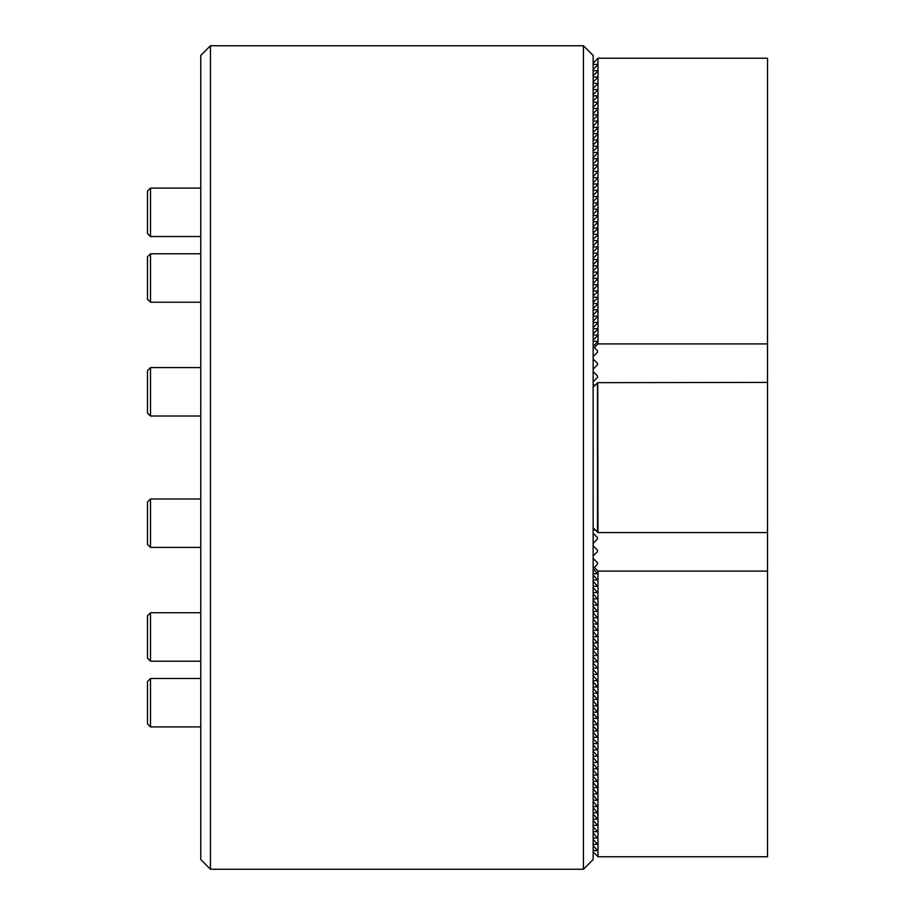 <?xml version="1.0" encoding="UTF-8"?>
<svg xmlns="http://www.w3.org/2000/svg" width="915" height="915" viewBox="0 0 915 915"><rect width="100%" height="100%" fill="white"/><g stroke="black" fill="none" stroke-linecap="round" stroke-linejoin="round"><path stroke-width="1.37" d="M583.45 869.25L583.45 45.75L593.137 55.438L593.137 859.562L583.45 869.25L210.45 869.25L210.45 45.75L200.762 55.438L200.762 859.562L210.45 869.25M597.735 382.664L767.525 382.413L767.525 532.587L597.975 532.587L597.735 382.664L593.137 387.262M593.137 527.738L597.735 532.336M597.495 532.095L597.495 382.905M150.506 416.028L147.475 412.997L147.475 370.609L150.506 367.578L150.506 416.028L200.762 416.028M150.506 547.422L147.475 544.391L147.475 502.003L150.506 498.972L150.506 547.422L200.762 547.422M150.506 661.202L147.475 658.182L147.475 615.795L150.506 612.764L150.506 661.202L200.762 661.202M150.506 236.539L147.475 233.508L147.475 191.121L150.506 188.101L150.506 236.539L200.762 236.539M150.506 726.899L147.475 723.879L147.475 681.492L150.506 678.461L150.506 726.899L200.762 726.899M150.506 302.236L147.475 299.205L147.475 256.818L150.506 253.798L150.506 302.236L200.762 302.236M593.137 63.215L597.975 58.251L767.525 58.251L767.525 343.903L597.975 343.903L594.293 347.597L593.137 347.597M767.525 382.413L767.525 343.903M594.018 386.37L593.137 384.197M595.322 385.078L594.018 385.078M597.975 58.251L597.975 343.903M593.137 356.598L597.495 352.241L597.495 350.788L594.293 347.597M597.495 352.241L597.495 350.788L597.495 352.241M593.137 369.18L597.495 364.833L597.495 363.381L593.137 359.023M597.495 364.833L597.495 363.381L597.495 364.833M593.137 381.772L597.495 377.415L597.495 375.962L593.137 371.604M597.495 377.415L597.495 375.962L597.495 377.415M593.137 69.506L597.495 65.148L597.495 64.416L593.137 64.416M597.495 65.148L597.495 64.416L597.495 65.148M593.137 75.796L597.495 71.439L597.495 70.718L593.137 70.718M597.495 71.439L597.495 70.718L597.495 71.439M593.137 82.087L597.495 77.729L597.495 77.009L593.137 77.009M597.495 77.729L597.495 77.009L597.495 77.729M593.137 88.378L597.495 84.031L597.495 83.299L593.137 83.299M597.495 84.031L597.495 83.299L597.495 84.031M593.137 94.668L597.495 90.322L597.495 89.59L593.137 89.59M597.495 90.322L597.495 89.59L597.495 90.322M593.137 100.97L597.495 96.613L597.495 95.881L593.137 95.881M597.495 96.613L597.495 95.881L597.495 96.613M593.137 107.261L597.495 102.903L597.495 102.183L593.137 102.183M597.495 102.903L597.495 102.183L597.495 102.903M593.137 113.552L597.495 109.194L597.495 108.473L593.137 108.473M597.495 109.194L597.495 108.473L597.495 109.194M593.137 119.842L597.495 115.484L597.495 114.764L593.137 114.764M597.495 115.484L597.495 114.764L597.495 115.484M593.137 126.133L597.495 121.787L597.495 121.055L593.137 121.055M597.495 121.787L597.495 121.055L597.495 121.787M593.137 132.435L597.495 128.077L597.495 127.345L593.137 127.345M597.495 128.077L597.495 127.345L597.495 128.077M593.137 138.725L597.495 134.368L597.495 133.636L593.137 133.636M597.495 134.368L597.495 133.636L597.495 134.368M593.137 145.016L597.495 140.658L597.495 139.938L593.137 139.938M597.495 140.658L597.495 139.938L597.495 140.658M593.137 151.307L597.495 146.949L597.495 146.228L593.137 146.228M597.495 146.949L597.495 146.228L597.495 146.949M593.137 157.597L597.495 153.24L597.495 152.519L593.137 152.519M597.495 153.24L597.495 152.519L597.495 153.24M593.137 163.888L597.495 159.542L597.495 158.81L593.137 158.81M597.495 159.542L597.495 158.81L597.495 159.542M593.137 170.19L597.495 165.832L597.495 165.1L593.137 165.1M597.495 165.832L597.495 165.1L597.495 165.832M593.137 176.481L597.495 172.123L597.495 171.402L593.137 171.402M597.495 172.123L597.495 171.402L597.495 172.123M593.137 182.771L597.495 178.414L597.495 177.693L593.137 177.693M597.495 178.414L597.495 177.693L597.495 178.414M593.137 189.062L597.495 184.704L597.495 183.984L593.137 183.984M597.495 184.704L597.495 183.984L597.495 184.704M593.137 195.353L597.495 191.006L597.495 190.274L593.137 190.274M597.495 191.006L597.495 190.274L597.495 191.006M593.137 201.655L597.495 197.297L597.495 196.565L593.137 196.565M597.495 197.297L597.495 196.565L597.495 197.297M593.137 207.945L597.495 203.588L597.495 202.856L593.137 202.856M597.495 203.588L597.495 202.856L597.495 203.588M593.137 214.236L597.495 209.878L597.495 209.158L593.137 209.158M597.495 209.878L597.495 209.158L597.495 209.878M593.137 220.526L597.495 216.169L597.495 215.448L593.137 215.448M597.495 216.169L597.495 215.448L597.495 216.169M593.137 226.817L597.495 222.459L597.495 221.739L593.137 221.739M597.495 222.459L597.495 221.739L597.495 222.459M593.137 233.108L597.495 228.761L597.495 228.029L593.137 228.029M597.495 228.761L597.495 228.029L597.495 228.761M593.137 239.41L597.495 235.052L597.495 234.32L593.137 234.32M597.495 235.052L597.495 234.32L597.495 235.052M593.137 245.7L597.495 241.343L597.495 240.611L593.137 240.611M597.495 241.343L597.495 240.611L597.495 241.343M593.137 251.991L597.495 247.633L597.495 246.913L593.137 246.913M597.495 247.633L597.495 246.913L597.495 247.633M593.137 258.282L597.495 253.924L597.495 253.203L593.137 253.203M597.495 253.924L597.495 253.203L597.495 253.924M593.137 264.572L597.495 260.226L597.495 259.494L593.137 259.494M597.495 260.226L597.495 259.494L597.495 260.226M593.137 270.874L597.495 266.517L597.495 265.785L593.137 265.785M597.495 266.517L597.495 265.785L597.495 266.517M593.137 277.165L597.495 272.807L597.495 272.075L593.137 272.075M597.495 272.807L597.495 272.075L597.495 272.807M593.137 283.456L597.495 279.098L597.495 278.377L593.137 278.377M597.495 279.098L597.495 278.377L597.495 279.098M593.137 289.746L597.495 285.389L597.495 284.668L593.137 284.668M597.495 285.389L597.495 284.668L597.495 285.389M593.137 296.037L597.495 291.679L597.495 290.959L593.137 290.959M597.495 291.679L597.495 290.959L597.495 291.679M593.137 302.327L597.495 297.981L597.495 297.249L593.137 297.249M597.495 297.981L597.495 297.249L597.495 297.981M593.137 308.63L597.495 304.272L597.495 303.54L593.137 303.54M597.495 304.272L597.495 303.54L597.495 304.272M593.137 314.92L597.495 310.562L597.495 309.83L593.137 309.83M597.495 310.562L597.495 309.83L597.495 310.562M593.137 321.211L597.495 316.853L597.495 316.132L593.137 316.132M597.495 316.853L597.495 316.132L597.495 316.853M593.137 327.501L597.495 323.144L597.495 322.423L593.137 322.423M597.495 323.144L597.495 322.423L597.495 323.144M593.137 333.792L597.495 329.446L597.495 328.714L593.137 328.714M597.495 329.446L597.495 328.714L597.495 329.446M593.137 340.094L597.495 335.736L597.495 335.004L593.137 335.004M597.495 335.736L597.495 335.004L597.495 335.736M593.137 346.385L597.495 342.027L597.495 341.295L593.137 341.295M597.495 342.027L597.495 341.295L597.495 342.027M767.525 571.097L597.975 571.097L597.975 856.749L767.525 856.749L767.525 532.587M595.322 529.922L594.018 529.922L594.018 528.63M597.975 856.749L593.137 851.785M593.137 530.803L594.018 529.922M593.137 543.396L597.495 539.038L597.495 537.585L593.137 533.228M597.495 539.038L597.495 537.585L597.495 539.038M593.137 555.977L597.495 551.619L597.495 550.167L593.137 545.82M597.495 551.619L597.495 550.167L597.495 551.619M593.137 567.403L594.293 567.403L597.495 564.212L597.495 562.759L593.137 558.402M597.495 564.212L597.495 562.759L597.495 564.212M594.293 567.403L597.975 571.097M593.137 573.705L597.495 573.705L593.137 568.615M597.495 573.705L597.495 572.973L597.495 573.705M593.137 579.996L597.495 579.996L593.137 574.906M597.495 579.996L597.495 579.264L597.495 579.996M593.137 586.286L597.495 586.286L593.137 581.208M597.495 586.286L597.495 585.554L597.495 586.286M593.137 592.577L597.495 592.577L593.137 587.499M597.495 592.577L597.495 591.856L597.495 592.577M593.137 598.868L597.495 598.868L593.137 593.789M597.495 598.868L597.495 598.147L597.495 598.868M593.137 605.17L597.495 605.17L593.137 600.08M597.495 605.17L597.495 604.438L597.495 605.17M593.137 611.46L597.495 611.46L593.137 606.37M597.495 611.46L597.495 610.728L597.495 611.46M593.137 617.751L597.495 617.751L593.137 612.673M597.495 617.751L597.495 617.019L597.495 617.751M593.137 624.041L597.495 624.041L593.137 618.963M597.495 624.041L597.495 623.321L597.495 624.041M593.137 630.332L597.495 630.332L593.137 625.254M597.495 630.332L597.495 629.612L597.495 630.332M593.137 636.623L597.495 636.623L593.137 631.544M597.495 636.623L597.495 635.902L597.495 636.623M593.137 642.925L597.495 642.925L593.137 637.835M597.495 642.925L597.495 642.193L597.495 642.925M593.137 649.215L597.495 649.215L593.137 644.126M597.495 649.215L597.495 648.483L597.495 649.215M593.137 655.506L597.495 655.506L593.137 650.428M597.495 655.506L597.495 654.774L597.495 655.506M593.137 661.797L597.495 661.797L593.137 656.718M597.495 661.797L597.495 661.076L597.495 661.797M593.137 668.087L597.495 668.087L593.137 663.009M597.495 668.087L597.495 667.367L597.495 668.087M593.137 674.389L597.495 674.389L593.137 669.3M597.495 674.389L597.495 673.657L597.495 674.389M593.137 680.68L597.495 680.68L593.137 675.59M597.495 680.68L597.495 679.948L597.495 680.68M593.137 686.971L597.495 686.971L593.137 681.892M597.495 686.971L597.495 686.239L597.495 686.971M593.137 693.261L597.495 693.261L593.137 688.183M597.495 693.261L597.495 692.541L597.495 693.261M593.137 699.552L597.495 699.552L593.137 694.474M597.495 699.552L597.495 698.831L597.495 699.552M593.137 705.842L597.495 705.842L593.137 700.764M597.495 705.842L597.495 705.122L597.495 705.842M593.137 712.144L597.495 712.144L593.137 707.055M597.495 712.144L597.495 711.413L597.495 712.144M593.137 718.435L597.495 718.435L593.137 713.345M597.495 718.435L597.495 717.703L597.495 718.435M593.137 724.726L597.495 724.726L593.137 719.648M597.495 724.726L597.495 723.994L597.495 724.726M593.137 731.016L597.495 731.016L593.137 725.938M597.495 731.016L597.495 730.296L597.495 731.016M593.137 737.307L597.495 737.307L593.137 732.229M597.495 737.307L597.495 736.586L597.495 737.307M593.137 743.598L597.495 743.598L593.137 738.519M597.495 743.598L597.495 742.877L597.495 743.598M593.137 749.9L597.495 749.9L593.137 744.81M597.495 749.9L597.495 749.168L597.495 749.9M593.137 756.19L597.495 756.19L593.137 751.112M597.495 756.19L597.495 755.458L597.495 756.19M593.137 762.481L597.495 762.481L593.137 757.403M597.495 762.481L597.495 761.76L597.495 762.481M593.137 768.772L597.495 768.772L593.137 763.693M597.495 768.772L597.495 768.051L597.495 768.772M593.137 775.062L597.495 775.062L593.137 769.984M597.495 775.062L597.495 774.342L597.495 775.062M593.137 781.364L597.495 781.364L593.137 776.275M597.495 781.364L597.495 780.632L597.495 781.364M593.137 787.655L597.495 787.655L593.137 782.565M597.495 787.655L597.495 786.923L597.495 787.655M593.137 793.946L597.495 793.946L593.137 788.867M597.495 793.946L597.495 793.213L597.495 793.946M593.137 800.236L597.495 800.236L593.137 795.158M597.495 800.236L597.495 799.516L597.495 800.236M593.137 806.527L597.495 806.527L593.137 801.449M597.495 806.527L597.495 805.806L597.495 806.527M593.137 812.817L597.495 812.817L593.137 807.739M597.495 812.817L597.495 812.097L597.495 812.817M593.137 819.119L597.495 819.119L593.137 814.03M597.495 819.119L597.495 818.387L597.495 819.119M593.137 825.41L597.495 825.41L593.137 820.332M597.495 825.41L597.495 824.678L597.495 825.41M593.137 831.701L597.495 831.701L593.137 826.622M597.495 831.701L597.495 830.969L597.495 831.701M593.137 837.991L597.495 837.991L593.137 832.913M597.495 837.991L597.495 837.271L597.495 837.991M593.137 844.282L597.495 844.282L593.137 839.204M597.495 844.282L597.495 843.561L597.495 844.282M593.137 850.584L597.495 850.584L593.137 845.494M597.495 850.584L597.495 849.852L597.495 850.584M583.45 45.75L210.45 45.75M150.506 367.578L200.762 367.578M150.506 498.972L200.762 498.972M150.506 612.764L200.762 612.764M150.506 188.101L200.762 188.101M150.506 678.461L200.762 678.461M150.506 253.798L200.762 253.798M597.735 134.963L597.735 127.585M597.735 121.295L597.735 108.713M597.735 146.469L597.735 133.887M597.735 203.107L597.735 196.805M597.735 215.688L597.735 209.398M597.735 234.56L597.735 221.979M597.735 266.025L597.735 259.734M597.735 818.868L597.735 806.287M597.735 793.705L597.735 781.113M597.735 730.776L597.735 724.486M597.735 718.195L597.735 693.021M597.735 686.73L597.735 680.44"/></g></svg>
